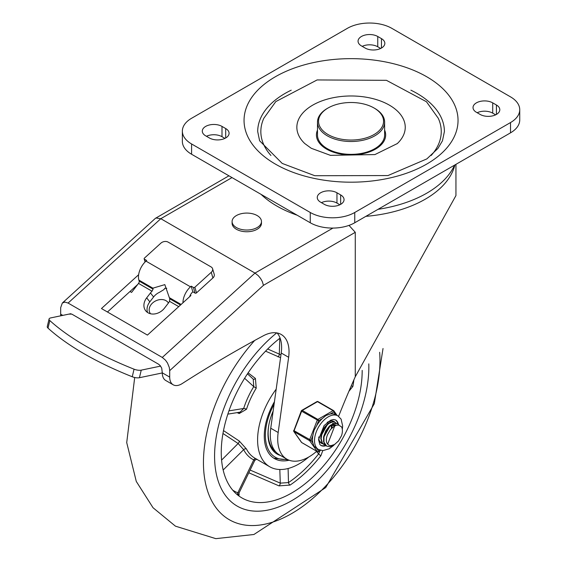 <?xml version="1.0" encoding="UTF-8"?>
<svg xmlns="http://www.w3.org/2000/svg" width="567" height="567" viewBox="0 0 567 567"><rect width="100%" height="100%" fill="white"/><g stroke="black" fill="none" stroke-linecap="round" stroke-linejoin="round"><path stroke-width="0.85" d="M270.941 155.493A90.21 52.079 180 0 1 263.818 118.29L275.803 101.592L317.116 79.94L386.446 80.323L426.455 101.741L438.284 118.29A90.21 52.079 180 0 1 431.161 155.493M397.311 143.571L374.907 154.578L330.433 155.351L311.297 148.299L304.791 143.571A54.198 31.291 180 0 1 315.876 103.463A54.198 31.291 180 0 1 386.226 103.463A54.198 31.291 180 0 1 397.311 143.571A54.198 31.291 180 0 1 397.12 143.756M384.617 130.098A34.615 19.987 180 0 1 368.132 152.36A34.615 19.987 180 0 1 326.571 149.107A34.615 19.987 180 0 1 317.485 130.098M410.884 90.181A93.357 53.9 180 0 1 444.408 131.551L442.451 140.836L437.873 148.504L426.859 158.902L387.927 175.572L314.791 175.713L282.21 163.424L259.615 140.765L257.694 131.551A93.357 53.9 180 0 1 291.218 90.181M510.52 96.865A31.468 18.165 180 0 1 519.733 109.715A31.468 18.165 180 0 1 510.52 122.557L354.758 212.483A31.468 18.165 180 0 1 310.255 212.483L191.582 143.968A31.468 18.165 180 0 1 182.361 131.126A31.468 18.165 180 0 1 191.582 118.276L347.344 28.35A31.468 18.165 180 0 1 391.847 28.35L510.52 96.865M182.361 131.126L182.361 141.403A31.468 18.165 0 0 0 191.582 154.245L310.255 222.76A31.468 18.165 0 0 0 354.758 222.76L510.52 132.834A31.468 18.165 0 0 0 519.733 119.991L519.733 109.715M384.617 122.132L384.617 134.974A33.566 19.377 180 0 1 363.894 152.884A33.566 19.377 180 0 1 327.315 148.682A33.566 19.377 180 0 1 317.485 134.974L317.485 122.132A33.566 19.377 0 0 0 327.315 135.832A33.566 19.377 0 0 0 363.894 140.035A33.566 19.377 0 0 0 384.617 122.132A33.566 19.377 0 0 0 374.787 108.425L374.043 107.999A32.517 18.775 180 0 1 374.043 134.549A32.517 18.775 180 0 1 328.059 134.549A32.517 18.775 180 0 1 328.059 107.999A32.517 18.775 180 0 1 374.043 107.999L374.787 108.425M328.059 107.999L327.315 108.425A33.566 19.377 0 0 0 317.485 122.132M477.173 112.727A11.538 6.662 180 0 1 492.716 113.138L495.65 114.832M362.207 46.352A11.538 6.662 180 0 1 377.75 46.763L380.684 48.457M321.418 202.653A11.538 6.662 180 0 1 336.954 203.064L339.888 204.758M206.452 136.278A11.538 6.662 180 0 1 221.995 136.69L224.922 138.383M221.995 126.413L225.701 128.553A11.538 6.662 180 0 1 229.082 133.266A11.538 6.662 180 0 1 221.959 139.418A11.538 6.662 180 0 1 209.386 137.972L205.672 135.832A11.538 6.662 180 0 1 202.291 131.126A11.538 6.662 180 0 1 209.414 124.967A11.538 6.662 180 0 1 221.995 126.413L221.995 136.69M324.345 204.347L320.638 202.206A11.538 6.662 180 0 1 317.258 197.5A11.538 6.662 180 0 1 324.381 191.341A11.538 6.662 180 0 1 336.954 192.787L340.668 194.928A11.538 6.662 180 0 1 344.049 199.641A11.538 6.662 180 0 1 336.926 205.793A11.538 6.662 180 0 1 324.345 204.347M377.75 36.486L381.456 38.627A11.538 6.662 180 0 1 384.837 43.34A11.538 6.662 180 0 1 377.714 49.492A11.538 6.662 180 0 1 365.141 48.046L361.434 45.906A11.538 6.662 180 0 1 358.053 41.2A11.538 6.662 180 0 1 365.176 35.041A11.538 6.662 180 0 1 377.75 36.486L377.75 46.763M480.107 114.421L476.4 112.28A11.538 6.662 180 0 1 473.02 107.574A11.538 6.662 180 0 1 480.143 101.415A11.538 6.662 180 0 1 492.716 102.861L496.423 105.001A11.538 6.662 180 0 1 499.803 109.715A11.538 6.662 180 0 1 492.68 115.866A11.538 6.662 180 0 1 480.107 114.421M277.135 332.971A37.762 21.801 -60 0 1 281.218 353.014L288.638 357.295L278.17 432.515A44.056 25.437 120 0 0 286.824 459.142A44.056 25.437 120 0 0 316.726 451.247M286.824 459.142L279.411 454.854A44.056 25.437 -60 0 1 270.75 428.227L281.218 353.014M261.068 194.368A104.895 60.563 0 0 0 276.88 206.062A104.895 60.563 0 0 0 297.136 215.191M349.003 225.39L355.275 232.314L355.275 376.743L455.946 195.58L455.946 164.345M288.638 357.295A37.762 21.801 120 0 0 281.211 334.473A37.762 21.801 120 0 0 263.279 335.813A1258.166 726.405 120 0 0 182.227 383.554A16.783 9.689 -60 0 1 173.176 384.787A16.783 9.689 -60 0 1 169.703 377.105L162.282 372.824L161.715 368.111L160.185 365.58L158.576 364.212L71.796 314.111L68.898 314.111M162.282 372.824A16.783 9.689 120 0 0 165.762 380.507L173.176 384.787M228.933 175.813L155.422 218.323L62.32 303.04L60.669 307.69L60.669 314.161A16.783 9.689 120 0 0 60.761 315.812M263.464 285.321L262.273 281.445L260.551 278.44L258.318 275.725L255.001 273.081L162.282 357.444L165.5 360.18L167.527 363.078L169.285 367.451L169.703 370.634L263.464 285.321L355.275 232.314M155.861 217.997L160.801 218.699L255.001 273.081L332.935 228.083M62.32 303.04L64.893 302.083L68.09 303.054L162.282 357.444M190.923 295.535L147.441 335.09L101.458 308.54L138.624 274.719M107.454 312.006L137.717 284.464M169.703 377.105L169.703 370.634M338.605 416.32A611.857 353.255 -60 0 1 355.275 376.743M257.163 215.559A14.685 8.477 0 0 0 241.159 213.724A14.685 8.477 0 0 0 232.094 221.555A14.685 8.477 0 0 0 246.78 230.032A14.685 8.477 0 0 0 261.465 221.555A14.685 8.477 0 0 0 257.163 215.559M232.094 221.555L232.094 223.27A14.685 8.477 0 0 0 246.78 231.747A14.685 8.477 0 0 0 261.465 223.27L261.465 221.555M454.571 165.132A106.993 61.768 180 0 1 378.069 209.308M129.985 291.502L131.572 292.416L138.525 283.415A2.098 1.212 -60 0 0 139.17 281.112L138.865 280.07A14.685 8.477 120 0 1 145.967 261.125L146.683 260.48L144.457 259.19A1.049 0.751 163.8 0 1 144.429 258.113L160.822 243.2A5.245 3.749 163.8 0 1 168.094 242.095L211.108 266.937A5.245 3.749 163.8 0 1 212.582 268.708A5.245 3.749 163.8 0 1 211.257 272.316L212.901 277.958A5.245 3.749 -16.2 0 0 214.227 274.343L212.582 268.708M49.067 319.015L47.267 326.585A6.294 2.353 13.4 0 0 48.018 328.123A200.399 75.035 13.4 0 0 132.253 376.757A6.294 2.353 13.4 0 0 139.425 377.714L141.233 370.145A6.294 2.353 -166.6 0 1 134.053 369.188A200.399 75.035 -166.6 0 1 49.818 320.553A6.294 2.353 -166.6 0 1 49.067 319.015A6.294 2.353 -166.6 0 1 50.739 317.903L70.84 313.707M195.048 293.089A1.049 0.751 -16.2 0 0 196.508 292.87L194.864 287.235A1.049 0.751 163.8 0 1 193.411 287.455L195.048 293.089L192.823 291.807A7.343 4.238 120 0 0 189.626 296.711M169.342 297.668L169.767 298.781L169.519 301.311A12.587 10.008 142 0 1 168.264 303.232L164.487 308.129A12.587 10.008 142 0 1 145.662 310.737A12.587 10.008 142 0 1 146.683 297.852L150.461 292.955A12.587 10.008 142 0 1 152.034 291.211L153.076 289.142L152.884 288.164L164.82 284.627L169.342 297.668L181.114 304.458M166.776 288.298L164.869 288.249L163.927 289.588L159.426 292.331A12.587 10.008 -38 0 0 153.593 296.966L149.816 301.857A12.587 10.008 -38 0 0 147.555 312.488M162.282 372.944L139.425 377.714M182.964 302.778A14.685 8.477 -60 0 1 190.469 286.817L191.185 286.172L193.411 287.455M191.185 286.172L192.823 291.807M194.864 287.235L211.257 272.316M212.901 277.958L196.508 292.87M160.603 366.105L141.233 370.145M168.42 303.019A10.489 7.973 -25.9 0 0 166.018 300.68A10.489 7.973 -25.9 0 0 153.614 302.147A10.489 7.973 -25.9 0 0 149.787 312.623A10.489 7.973 -25.9 0 0 150.496 313.749M379.663 352.298A124.825 72.066 -60 0 1 309.263 501.363A124.825 72.066 -60 0 1 207.834 491.766A124.825 72.066 -60 0 1 254.689 340.469M291.714 500.682A109.091 62.987 -60 0 1 237.169 506.09A109.091 62.987 -60 0 1 217.905 428.34A109.091 62.987 -60 0 1 276.724 332.893A109.091 62.987 120 0 0 214.574 456.151A109.091 62.987 120 0 0 237.169 506.09A109.091 62.987 120 0 0 322.524 475.479A109.091 62.987 120 0 0 368.798 363.872A109.091 62.987 -60 0 1 291.714 500.682M274.435 401.734A49.301 28.463 120 0 0 264.272 436.023A49.301 28.463 120 0 0 274.478 458.59A49.301 28.463 120 0 0 289.156 460.227M280.091 338.074A99.65 57.529 120 0 0 221.25 452.296A99.65 57.529 120 0 0 241.889 497.911A99.65 57.529 120 0 0 318.895 470.986A99.65 57.529 120 0 0 362.171 370.386M238.317 495.53A99.65 57.529 120 0 0 238.331 495.537A2.098 1.708 112.6 0 1 238.303 495.523L238.998 494.863M248.807 472.786L279.007 485.876L290.091 485.076A99.65 57.529 120 0 0 320.887 455.74L322.772 450.623M348.918 391.294L352.872 386.432A99.65 57.529 120 0 0 353.893 379.847M308.682 457.059A58.741 33.914 -60 0 1 269.757 466.769A58.741 33.914 -60 0 1 257.595 439.879A58.741 33.914 -60 0 1 276.186 389.16M269.757 466.769L254.923 458.2A58.741 33.914 -60 0 1 246.496 449.036L239.217 440.984L223.497 430.594M265.562 351.157L280.566 357.713M237.112 412.627L239.217 413.534L246.496 409.268A58.741 33.914 -60 0 1 256.234 388.168L255.412 378.444L248.119 372.859M246.496 449.036A2.098 1.602 -27.1 0 0 243.661 449.674A60.839 35.126 120 0 0 253.754 459.88A2.098 1.708 115.7 0 1 255.873 458.746M238.055 495.331A2.098 1.708 112.6 0 1 237.814 492.822L253.754 459.88L254.881 460.234L238.976 493.113L237.814 492.822A97.552 56.324 -60 0 1 232.697 490.136M222.959 433.486L238.133 443.514L243.661 449.674L223.164 470.015M256.234 388.168L253.754 386.623A60.839 35.126 120 0 0 243.661 408.481A2.098 0.602 -162.2 0 1 246.496 409.268M228.948 410.869L243.661 408.481L240.103 412.145M253.236 379.146L253.754 386.623L244.618 378.288M280.963 354.857L267.695 348.988M320.887 455.74A2.098 0.404 38 0 1 318.633 453.862A97.552 56.324 -60 0 1 288.483 482.581L280.268 483.134L250.132 470.05M351.228 385.936A2.098 0.9 -169.6 0 1 352.872 386.432M288.1 468.505L288.483 482.581A2.098 1.106 -123.9 0 0 290.091 485.076M319.979 450.673L318.633 453.862L316.485 451.46M273.138 411.075A44.056 25.437 120 0 0 272.153 449.454A44.056 25.437 120 0 0 277.1 454.047A44.056 25.437 120 0 0 280.481 455.478M275.846 453.231A44.056 25.437 120 0 0 278.17 454.054M268.85 424.938A42.794 24.707 120 0 0 275.349 451.424M271.543 448.525A42.794 24.707 120 0 0 275.137 451.46L275.619 451.736M334.757 425.916L327.683 444.131A10.319 5.961 120 0 1 327.683 434.343L330.511 429.488L334.282 426.178L336.642 425.207L338.662 425.087L341.518 426.823A12.41 7.165 -60 0 1 341.518 435.676L338.513 440.991L333.155 445.676L329.76 446.739L326.627 446.101L323.977 442.147L324.005 436.888L326.082 431.196L329.64 426.427L333.772 423.712L337.408 423.684L339.08 425.165M337.549 423.747L333.559 423.436L329.434 426.051L325.827 430.764L323.679 436.441L323.559 441.743L325.55 445.393L326.436 445.988M334.955 422.259L332.56 421.635L328.52 423.188L324.579 427.149L321.744 432.593L320.752 438.213L321.907 442.671L323.849 444.493M325.231 445.095L322.368 443.025L321.128 438.638L322.035 433.039L324.806 427.568L328.725 423.521L332.779 421.862L335.147 422.358L336.146 423.195M320.164 442.217L321.248 442.99M322.63 443.592L321.432 443.103L319.32 440.715M332.801 421.019L333.545 421.699M325.033 433.45L328.095 428.142M325.784 426.292L322.262 432.401M329.236 426.838L324.437 435.165M328.385 427.787L324.856 433.904M332.021 424.931L332.007 427.362M331.56 425.13L331.348 427.915M320.865 436.271L327.946 423.606M332.602 423.329L332.985 423.655M333.63 424.555L334.105 426.136M329.923 426.157L335.466 424.959L332.326 424.378M323.459 437.774L330.547 425.101M327.683 444.131L328.782 445.18L330.774 445.719L334.594 444.493L338.513 440.899L341.518 435.676M320.157 450.219L318.604 451.112L316.74 448.469L314.068 446.165L312.864 442.955L311 440.304L312.864 435.491L314.068 430.318L316.733 425.526L318.604 420.714L322.332 418.559L325.954 415.533L330.072 414.087L333.8 411.933A1.049 0.829 -35.1 0 0 333.701 410.706A1.049 0.602 -60 0 0 333.587 410.6A1.049 0.602 -60 0 0 333.063 410.65A1.049 0.602 60 0 1 333.8 411.933L335.671 414.59L337.946 415.894A19.406 11.205 120 0 0 322.992 421.097A19.406 11.205 120 0 0 314.522 440.623A19.406 11.205 120 0 0 318.541 449.511L322.885 450.623L329.299 448.738L333.765 445.336M301.913 442.65A1.049 0.602 -60 0 1 301.757 442.6A1.049 0.602 -60 0 1 301.644 442.494L294.039 431.678A1.049 0.602 -60 0 1 294.039 430.821L301.644 411.231L318.604 420.714A1.049 0.602 -120 0 0 317.86 419.424L302.282 410.437L317.485 401.656A1.049 0.602 -60 0 1 318.009 401.606A1.049 0.602 -60 0 1 318.13 401.712L333.431 410.551M301.311 442.026A1.049 0.829 -35.1 0 0 301.424 442.295L293.826 431.487A1.049 0.829 144.9 0 0 294.039 431.678L309.617 440.672A1.049 0.829 -35.1 0 0 311 440.304L293.706 430.502A1.049 1.049 0 0 0 293.826 431.487A1.049 0.829 144.9 0 1 293.805 430.665M317.896 451.566A1.049 0.602 -120 0 0 318.385 451.594A1.049 0.602 -120 0 0 318.604 451.112A1.049 0.829 144.9 0 1 317.215 451.488L301.644 442.494A1.049 0.829 -35.1 0 1 301.424 442.295A1.049 1.049 0 0 0 301.757 442.6L317.336 451.594A1.049 0.602 -60 0 1 317.215 451.488L309.617 440.672A1.049 0.602 -60 0 1 309.617 439.815L317.215 420.225A1.049 0.602 -60 0 1 317.86 419.424L333.063 410.65L317.485 401.656A1.049 0.602 -120 0 0 316.96 401.606A1.049 1.049 0 0 1 318.009 401.606L333.587 410.6A1.049 1.049 0 0 1 333.92 410.905L337.082 415.398M335.671 414.59A19.406 11.205 120 0 0 330.072 414.087M322.332 418.559A19.406 11.205 120 0 0 316.733 425.526M312.864 435.491A19.406 11.205 120 0 0 312.864 442.955M332.319 420.934A12.587 7.265 -60 0 1 332.765 421.628A12.587 7.265 -60 0 0 332.319 420.934M333.58 424.563A12.587 7.265 -60 0 1 333.623 425.534A12.587 7.265 -60 0 0 333.58 424.563M325.515 445.364A14.685 8.477 -60 0 1 320.653 445.265M335.324 419.849A14.685 8.477 -60 0 1 337.819 423.896M334.934 422.238A12.587 7.265 120 0 0 333.977 421.479A12.587 7.265 120 0 0 327.138 422.443M318.803 436.881A12.587 7.265 120 0 0 321.39 443.281A12.587 7.265 120 0 0 322.85 443.805M275.392 164.097A106.993 61.768 0 0 0 454.394 136.406A106.993 61.768 0 0 0 323.36 60.754A106.993 61.768 0 0 0 275.392 164.097M510.52 122.557L510.52 132.834M310.255 212.483L310.255 222.76M354.758 222.76L354.758 212.483M191.582 154.245L191.582 143.968M492.716 102.861L492.716 113.138M496.423 105.001L496.423 114.421M381.456 38.627L381.456 48.046M336.954 192.787L336.954 203.064M340.668 194.928L340.668 204.347M225.701 128.553L225.701 137.972M365.885 216.339A104.895 60.563 0 0 0 454.89 164.954M278.17 432.515L270.75 428.227M62.795 315.387L60.669 314.161M68.09 303.054L160.801 218.699L232.002 177.584M48.018 328.123L49.818 320.553M134.053 369.188L132.253 376.757M145.223 261.834L144.457 259.19M150.461 292.955L153.593 296.966M146.683 297.852L149.816 301.857M138.525 283.415L152.034 291.211M169.519 301.311L178.733 306.627M139.17 281.112L153.076 289.142M138.865 280.07L152.884 288.164M145.967 261.125L190.469 286.817M169.767 298.781L180.526 304.989M239.217 440.984A2.098 1.035 -56.5 0 1 238.133 443.514L221.591 460.106M239.033 412.315A2.098 1.297 -67.1 0 1 239.217 413.534M255.412 378.444A2.098 1.24 -52.3 0 1 253.286 379.181L247.46 373.851M279.807 338.293L279.297 354.325A2.098 1.07 -65.3 0 1 278.021 356.905M279.822 469.504L280.268 483.134A2.098 1.028 -66.6 0 1 279.007 485.876M287.037 459.256A47.727 27.556 -60 0 1 274.088 404.221M317.782 451.587A1.049 0.602 -60 0 1 317.336 451.594A1.049 1.049 0 0 0 318.385 451.594L320.568 450.34M325.975 445.712A14.685 8.477 -60 0 1 320.901 445.421L319.859 444.493L318.548 439.659L324.033 425.64L330.611 420.225L333.509 419.502L335.586 419.984A14.685 8.477 -60 0 1 338.4 424.343M301.644 411.231A1.049 0.602 -60 0 1 302.282 410.437A1.049 0.602 60 0 0 301.757 410.38A1.049 1.049 0 0 0 301.304 410.912L301.644 411.231M293.94 430.452L301.304 410.912M301.545 410.862A1.049 0.602 60 0 1 301.757 410.38L316.96 401.606M144.16 258.835L145.081 261.982M150.312 313.707L149.787 312.623M383.03 348.499L374.305 403.711L325.706 487.585L253.924 534.49L215.807 538.65L175.451 526.169L153.04 507.741L136.286 481.44L126.717 442.593L134.698 377.502M256.851 459.135L254.881 460.234M240.11 412.145L227.842 414.13M237.722 494.063L239.139 495.076L238.976 493.113M273.939 458.264L288.164 459.823M335.147 422.358L334.771 422.139M324.033 444.606L323.658 444.386M330.27 421.961L329.76 421.664M316.492 448.327L318.541 449.511M342.319 429.425L342.652 425.987L341.114 419.155L337.946 415.894"/></g></svg>
